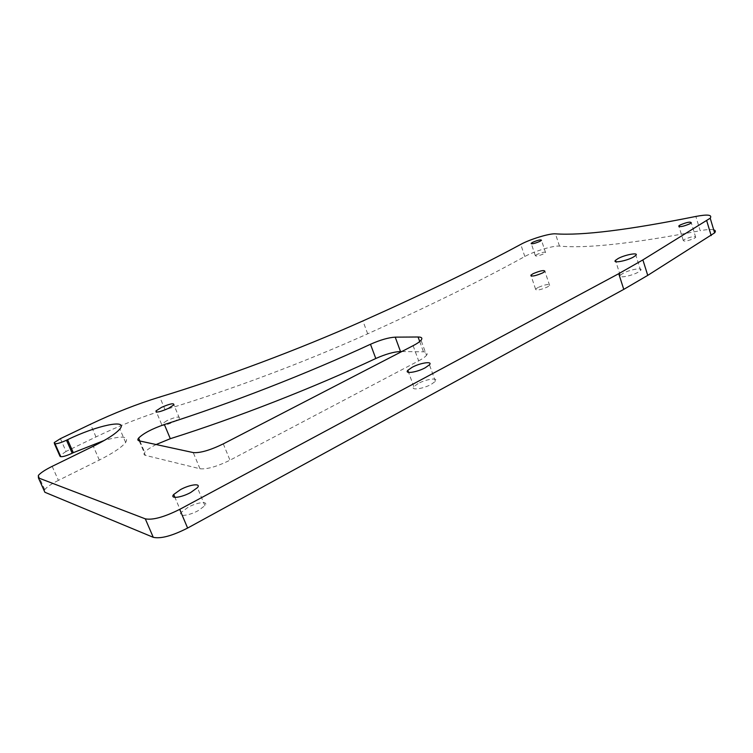 <?xml version="1.0" encoding="UTF-8"?>
<svg xmlns="http://www.w3.org/2000/svg" width="753" height="753" viewBox="0 0 753 753"><rect width="100%" height="100%" fill="white"/><g stroke="black" fill="none" stroke-linecap="round" stroke-linejoin="round"><path stroke-width="0.56" stroke-dasharray="3.77 2.82" d="M713.703 229.853C711.058 229.194 706.549 229.486 700.177 230.719L695.857 216.44M60.409 438.66L66.048 451.452L95.979 436.919C119.52 425.586 142.543 416.513 165.048 409.698C228.112 390.911 304.005 362.494 367.69 333.805C429.69 305.822 482.071 280.05 524.822 256.5C534.046 251.286 553.511 245.422 559.488 246.099C586.135 248.65 633.038 243.52 700.177 230.719M66.048 451.452L59.751 455.725M52.164 466.352L58.414 480.376L99.321 460.074C113.016 453.155 121.779 447.291 125.638 442.472C129.243 436.128 122.137 435.441 104.328 440.42M58.414 480.376C51.449 483.897 46.884 486.984 44.728 489.638L44.154 490.655M166.987 420.616L161.566 424.24C161.368 426.33 165.547 425.511 174.094 421.774L179.44 418.197C179.619 416.108 175.468 416.917 166.987 420.616M537.811 287.59L535.571 289.133C536.042 290.827 539.995 290.103 547.422 286.978L549.624 285.443C549.125 283.768 545.191 284.474 537.811 287.59M188.081 507.296L181.266 512.341C177.181 517.095 188.636 515.993 198.237 510.628L204.92 505.668C208.986 500.858 197.54 502.035 188.081 507.296M418.075 383.578L413.83 386.656C410.178 390.638 423.017 388.981 431.281 384.331L435.422 381.31C439.037 377.281 426.217 379.023 418.075 383.578M622.919 273.386L620.237 275.297C617.074 278.544 631.061 276.219 638.017 272.285L640.643 270.412C643.74 267.136 629.781 269.518 622.919 273.386M536.955 254.467L535.289 255.568C535.75 256.566 538.64 255.964 543.93 253.752L545.586 252.65C545.097 251.662 542.226 252.264 536.955 254.467M684.665 239.341L683.216 240.358C683.95 241.779 687.64 241.111 694.275 238.353L695.706 237.346C694.944 235.934 691.273 236.602 684.665 239.341M413.115 345.683L418.649 360.866L229.985 460.196C216.892 466.625 206.896 469.467 199.978 468.752L145.376 455.349C143.795 454.925 143.569 453.946 144.708 452.412L139.851 441.004M156.116 444.534C150.365 447.498 146.562 450.125 144.708 452.412M401.791 351.538L423.468 351.83C427.149 351.933 428.165 353.091 426.518 355.303L421.049 340.243M418.649 360.866C422.537 358.795 425.153 356.95 426.518 355.303M559.488 246.099L555.441 233.835M524.822 256.5L520.737 244.396M367.69 333.805L362.89 320.938M165.048 409.698L159.758 397.029M95.979 436.919L90.482 424.259M99.321 460.074L93.306 446.237M223.302 443.875L229.985 460.196M199.978 468.752L193.257 452.591M139.211 440.863L145.376 455.349M419.722 341.523L423.468 351.83M59.911 455.461L54.216 442.595M125.638 442.472L119.859 428.984M44.728 489.638L38.356 475.435M161.566 424.24L156.455 412.06M179.44 418.197L173.887 404.841M535.571 289.133L531.166 276.069M549.624 285.443L544.927 271.409M181.266 512.341L174.931 497.375M204.92 505.668L197.399 487.68M413.83 386.656L408.587 372.396M435.422 381.31L429.436 364.81M620.237 275.297L615.888 261.724M640.643 270.412L635.871 255.333M535.289 255.568L531.336 243.803M545.586 252.65L541.473 240.329M683.216 240.358L679.018 226.644M695.706 237.346L691.292 222.822"/><path stroke-width="1.13" d="M44.154 490.655L44.879 492.264L153.264 537.313C160.728 538.979 172.183 535.891 187.619 528.06L623.766 289.368L647.749 275.372L714.606 232.875C715.83 231.397 715.529 230.39 713.703 229.853M67.582 439.696C96.403 425.567 128.678 418.612 119.859 428.984C115.915 433.634 107.067 439.385 93.306 446.237L52.164 466.352C45.161 469.825 40.558 472.856 38.356 475.435L38.441 477.92L145.291 518.836C152.699 520.276 164.163 517.123 179.703 509.367L618.74 273.678L642.874 259.907L710.211 218.21C712.442 214.784 707.66 214.191 695.857 216.44C628.736 229.938 581.928 235.736 555.441 233.835C549.502 233.308 530.018 239.266 520.737 244.396C477.76 267.607 425.144 293.124 362.89 320.938C298.96 349.458 222.869 377.95 159.758 397.029C137.234 403.947 114.145 413.021 90.482 424.259L60.409 438.66L54.216 442.595L55.016 443.715C57.172 443.903 60.993 442.736 66.49 440.223L67.582 439.696L73.295 452.685L72.203 453.212L66.49 440.223M59.751 455.725L54.357 443.536M55.016 443.715L60.748 456.657L60.071 456.45M60.748 456.657C62.913 456.892 66.735 455.744 72.203 453.212M104.328 440.42L73.295 452.685M161.453 407.392L155.984 410.931C155.739 412.936 159.909 412.07 168.493 408.352L173.887 404.841C174.112 402.855 169.971 403.702 161.453 407.392M533.124 273.678L530.865 275.193C531.307 276.793 535.251 276.031 542.706 272.906L544.927 271.409C544.466 269.819 540.532 270.581 533.124 273.678M180.598 489.554L173.708 494.486C169.538 499.098 180.974 497.837 190.641 492.537L197.399 487.68C201.55 483.021 190.132 484.358 180.598 489.554M412.107 367.313L407.825 370.325C404.116 374.185 416.927 372.359 425.247 367.765L429.436 364.81C433.107 360.913 420.306 362.814 412.107 367.313M618.166 258.505L615.455 260.378C612.255 263.531 626.232 261.037 633.226 257.168L635.871 255.333C639.015 252.161 625.056 254.702 618.166 258.505M532.851 242.221L531.176 243.313C531.618 244.245 534.498 243.614 539.816 241.412L541.473 240.329C541.012 239.398 538.141 240.028 532.851 242.221M680.26 224.94L678.801 225.938C679.507 227.265 683.197 226.559 689.852 223.81L691.292 222.822C690.557 221.495 686.887 222.201 680.26 224.94M418.075 336.996C421.746 337.024 422.734 338.106 421.049 340.243C419.666 341.834 417.021 343.641 413.115 345.683L223.302 443.875C210.143 450.238 200.129 453.146 193.257 452.591L139.211 440.863C137.648 440.486 137.451 439.564 138.608 438.086C143.418 433.333 152.012 428.815 164.37 424.532C231.218 403.222 307.243 373.563 370.476 344.272C380.35 339.904 388.595 337.532 395.221 337.146L418.075 336.996L419.722 341.523M401.791 351.538L400.502 351.519C393.857 351.792 385.621 354.117 375.794 358.503C312.834 388.021 237.054 417.642 170.31 438.698L156.116 444.534M145.291 518.836L153.264 537.313M38.441 477.92L44.879 492.264M187.619 528.06L179.703 509.367M618.74 273.678L623.766 289.368M647.749 275.372L642.874 259.907M706.747 220.855L711.18 235.604M170.31 438.698L164.37 424.532M375.794 358.503L370.476 344.272M400.502 351.519L395.221 337.146M714.606 232.875L710.211 218.21M156.455 412.06L155.984 410.931M531.166 276.069L530.865 275.193M174.931 497.375L173.708 494.486M408.587 372.396L407.825 370.325M615.888 261.724L615.455 260.378M531.336 243.803L531.176 243.313M679.018 226.644L678.801 225.938M139.851 441.004L138.608 438.086"/></g></svg>
